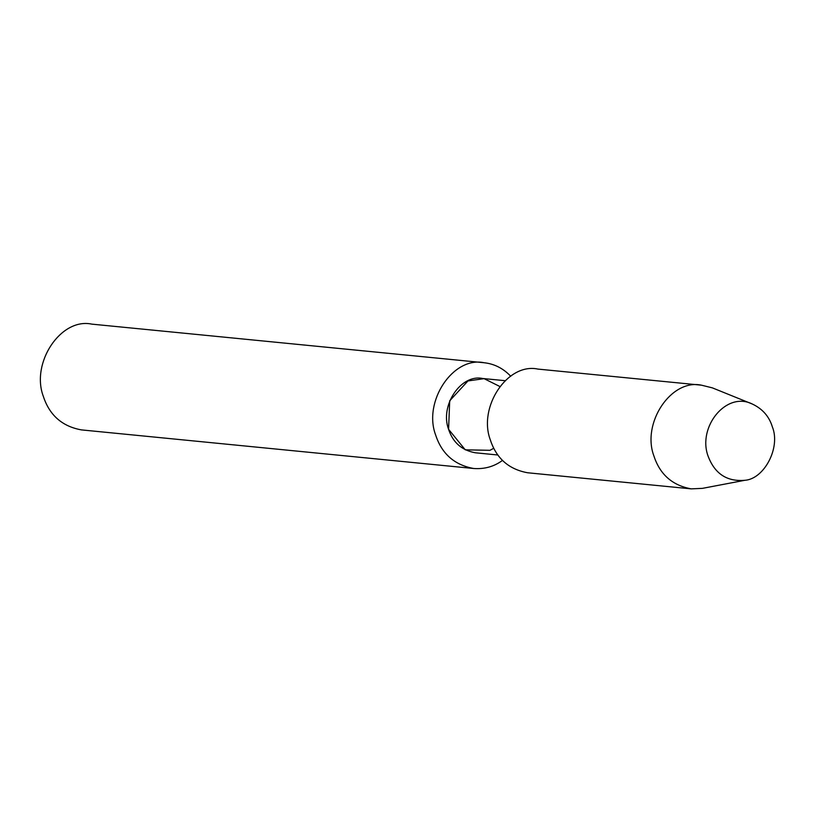 <?xml version="1.0" encoding="UTF-8"?>
<svg xmlns="http://www.w3.org/2000/svg" width="813" height="813" viewBox="0 0 813 813"><rect width="100%" height="100%" fill="white"/><g stroke="black" fill="none" stroke-linecap="round" stroke-linejoin="round"><path stroke-width="1.22" d="M510.747 376.267C503.237 368.37 494.365 363.858 484.131 362.74C453.115 356.023 422.882 401.561 435.677 435.107C441.845 453.888 454.528 465.026 473.725 468.501C484.528 469.274 494.111 466.581 502.464 460.422M484.131 362.74L91.828 324.133C60.823 317.416 30.589 362.954 43.374 396.5C49.552 415.28 62.235 426.419 81.422 429.894L473.725 468.501M505.178 380.697L482.627 378.482C460.839 373.756 439.599 405.748 448.583 429.315C452.922 442.506 461.825 450.331 475.31 452.78L497.871 454.995M752.299 404.02L712.351 387.862L701.456 385.179L537.881 369.082C507.475 362.496 477.841 407.14 490.371 440.026C496.428 458.441 508.857 469.355 527.678 472.77L691.253 488.867L702.452 488.359L744.789 480.3C764.078 479.142 780.876 447.729 772.35 426.835C769.149 416.398 762.462 408.797 752.299 404.02C726.355 390.962 697.493 426.927 707.981 455.829C714.607 473.664 726.873 481.814 744.789 480.3M701.456 385.179C671.06 378.594 641.416 423.238 653.957 456.123C660.004 474.538 672.442 485.452 691.253 488.867M499.832 386.49L484.07 378.655L467.963 380.951L449.701 400.789L448.583 429.315L465.26 449.823L489.965 450.311L493.755 448.278"/></g></svg>
